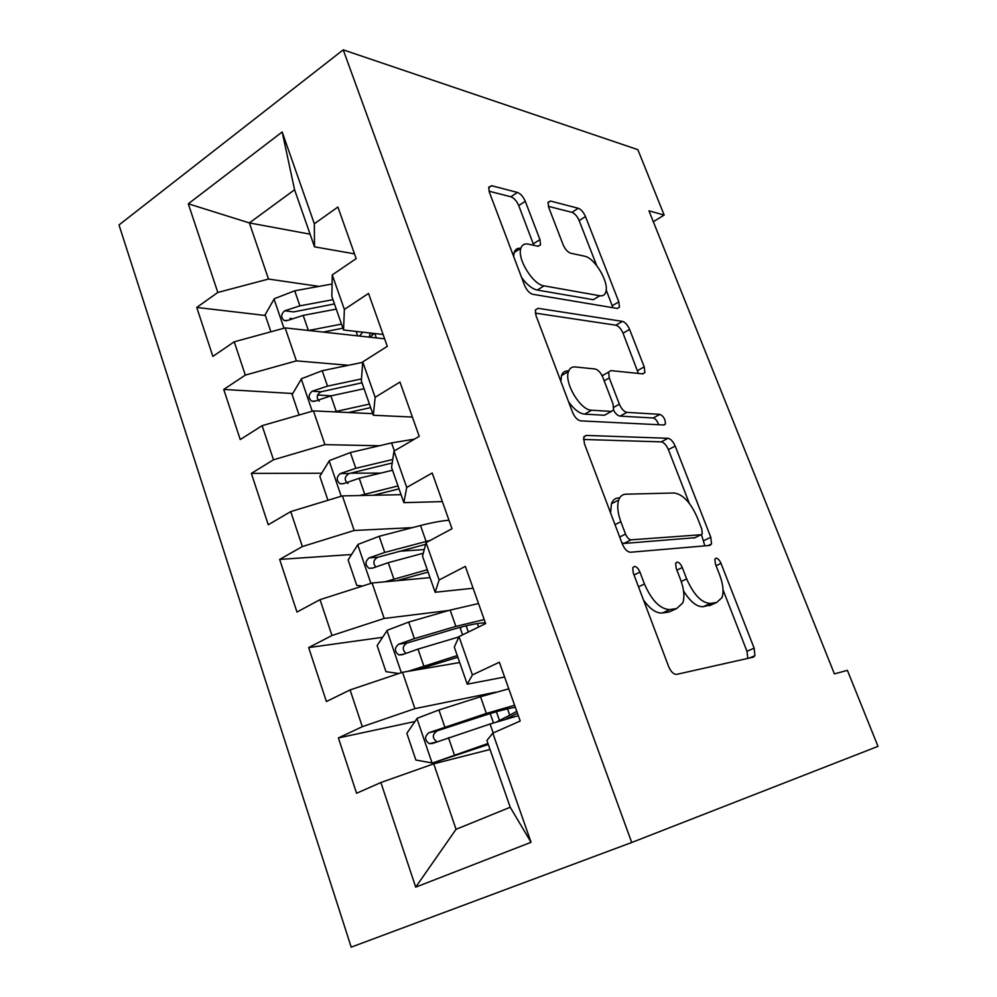 <?xml version="1.0" encoding="UTF-8"?>
<svg xmlns="http://www.w3.org/2000/svg" width="997" height="997" viewBox="0 0 997 997"><rect width="100%" height="100%" fill="white"/><g stroke="black" fill="none" stroke-linecap="round" stroke-linejoin="round"><path stroke-width="1.5" d="M634.291 566.408L632.759 567.767L633.22 572.826L668.613 666.482C670.956 671.841 673.636 674.471 676.676 674.371L753.42 657.135L754.916 655.69L754.143 648.175L721.005 563.38C719.535 560.052 717.877 558.308 716.045 558.146L714.874 559.167L715.397 563.99L719.66 574.92C723.149 584.254 723.934 591.819 722.015 597.602L716.669 602.462L710.45 603.409C701.676 603.06 693.738 594.885 686.659 578.908L682.297 567.555C680.764 564.078 679.007 562.258 677.013 562.096L675.667 563.268L676.165 568.215L680.552 579.643C684.042 589.102 684.789 596.867 682.783 602.948L676.651 608.556L669.859 609.578C660.276 609.279 651.801 600.742 644.448 584.005L639.937 572.104C638.354 568.464 636.472 566.57 634.291 566.408M525.269 201.269C523.226 196.621 520.608 193.68 517.431 192.433L491.646 185.729L488.754 187.199L489.34 192.147L524.584 285.404C526.74 290.326 529.469 293.28 532.759 294.289L617.367 308.447L619.473 307.176L618.813 301.842L585.488 216.561C583.532 212.174 581.139 209.42 578.285 208.286L550.506 201.045L548.026 202.316L548.649 207.214L563.131 244.739C565.174 249.337 567.679 252.154 570.67 253.213L584.466 256.167C594.798 257.7 609.591 282.861 605.715 292.258C604.743 295.05 602.774 296.221 599.833 295.76L544.05 285.865C532.971 284.756 516.82 258.559 520.895 248.216C522.067 244.764 524.484 243.405 528.148 244.103L537.969 246.209L540.573 244.764L539.95 239.616L525.269 201.269L518.727 205.581C516.695 200.945 514.078 198.004 510.875 196.783L489.029 191.212M648.96 210.828L834.402 673.885L847.4 670.358L877.996 746.354L631.712 842.49L343.217 49.85L637.843 149.65L664.164 215.053L648.96 210.828M586.199 435.427L583.744 437.272L584.392 443.628L622.327 544.013C624.608 549.235 627.312 551.977 630.428 552.251L709.839 545.434L711.534 543.988L710.799 537.258L675.168 446.058C673.112 441.434 670.732 438.842 668.027 438.294L586.199 435.427L584.055 436.599M572.552 412.309L536 315.588L535.377 309.992L538.068 308.31L622.402 321.37C625.181 322.218 627.574 324.897 629.581 329.396L644.212 366.859L644.897 372.542L642.903 373.887L610.825 370.61L608.606 372.118L609.267 377.938L619.386 404.209C621.505 409.007 624.022 411.724 626.939 412.359L659.927 414.366C663.641 416.235 665.46 419.45 665.41 424.024L664.077 424.996L580.69 420.884C577.487 420.236 574.77 417.382 572.552 412.309M631.712 842.49L351.206 947.15L119.004 224.948L343.217 49.85M531.052 842.291L415.712 887.143L380.891 782.52L433.732 763.827L456.053 829.305L510.215 807.246L531.052 842.291L492.805 733.119L520.21 721.018L499.36 662.245L472.416 674.919L458.994 636.622L485.639 623.586L465.35 566.371L439.141 579.955L426.068 542.655L451.99 528.722L432.224 473.002L406.726 487.446L394.002 451.118L419.226 436.337L399.959 382.05L375.146 397.305L362.734 361.899L387.297 346.333L368.529 293.43L344.364 309.444L332.263 274.923L356.178 258.609L337.883 207.04L314.342 223.777L314.504 246.82L294.589 189.766L249.375 222.929L268.505 279.06L318.965 286.388M414.964 721.504L338.394 737.942L356.59 793.263L380.891 782.52M338.394 737.942L362.31 726.688L350.084 689.936L402.526 672.277L459.679 662.531M382.599 637.307L308.659 647.576L326.405 701.527L350.084 689.936M308.659 647.576L331.964 635.5L320.037 599.658L372.093 582.996L430.031 577.624M351.567 554.519L279.659 559.417L296.969 612.046L320.037 599.658M279.659 559.417L302.365 546.555L290.738 511.598L342.407 495.895L401.068 494.686M321.67 473.239L251.356 473.388L268.255 524.758L290.738 511.598M251.356 473.388L273.49 459.791L262.136 425.669L313.432 410.889L372.778 413.668M292.769 393.528L223.739 389.428L240.227 439.565L262.136 425.669M223.739 389.428L245.312 375.109L234.233 341.809L285.154 327.901L384.63 338.818M265.376 315.488L196.758 307.437L212.872 356.39L234.233 341.809M196.758 307.437L217.807 292.457L188.308 203.787L282.176 131.978L314.342 223.777M383.085 334.481L343.554 330.007L331.851 296.483L332.263 274.923M344.364 309.444L343.554 330.007M310.092 234.183L249.375 222.929L188.308 203.787M217.807 292.457L268.505 279.06M412.372 417.045L373.327 415.263L361.338 380.904L362.734 361.899M375.146 397.305L373.327 415.263M285.154 327.901L296.383 360.864L348.476 365.288M245.312 375.109L296.383 360.864M442.369 501.603L403.847 502.65L391.547 467.431L394.002 451.118M406.726 487.446L403.847 502.65M313.432 410.889L324.935 444.637L379.421 445.759M273.49 459.791L324.935 444.637M473.101 588.242L435.141 592.255L422.529 556.152L426.068 542.655M439.141 579.955L435.141 592.255M342.407 495.895L354.197 530.479L412.409 527.637M302.365 546.555L354.197 530.479M504.594 677.025L467.244 684.179L454.308 647.128L458.994 636.622M472.416 674.919L467.244 684.179M372.093 582.996L384.181 618.452L448.912 610.463M331.964 635.5L384.181 618.452M510.215 807.246L486.897 740.459L492.805 733.119M402.526 672.277L414.914 708.63L495.509 692.217M362.31 726.688L414.914 708.63M653.322 221.733L664.164 215.053M354.483 253.849L314.504 246.82M433.732 763.827L490.05 749.47M415.712 887.143L456.053 829.305M294.589 189.766L282.176 131.978M424.261 549.559L399.66 551.241M380.667 473.101L350.196 473.176M331.166 395.821L317.545 395.011M291.971 318.616L290.002 318.379M643.514 600.069C650.106 609.192 656.412 613.504 662.407 613.005L669.859 609.578M672.751 610.338L669.249 611.946L662.407 613.005M683.543 590.934C690.273 601.764 696.828 607.023 703.221 606.699L710.45 603.409M712.494 604.356L703.221 606.699M747.825 658.394L746.952 651.278L723.049 589.925M689.326 503.36L668.376 449.61C666.332 444.986 663.952 442.406 661.248 441.87L583.469 439.465M704.842 545.87L701.502 534.629M625.53 534.093C627.113 537.707 628.995 539.614 631.151 539.826L701.053 534.741L702.274 533.719L701.763 529.033L697.327 517.655C690.659 502.538 682.945 494.313 674.184 492.992L625.879 494.188C622.477 494.325 620.084 496.269 618.701 500.02C616.919 505.641 617.629 512.882 620.844 521.718L625.53 534.093L619.673 537.009M621.879 542.842L623.81 543.465L631.151 539.826M694.909 537.707L623.81 543.465M618.676 497.889C615.261 498.039 612.856 499.995 611.448 503.747L610.55 512.844M535.302 313.12L615.859 325.196L622.402 321.37M638.379 373.426L623.025 333.197C621.031 328.698 618.639 326.031 615.859 325.196M604.419 374.498L602.001 375.508M613.504 410.166C615.61 413.792 617.791 415.774 620.059 416.123L653.185 417.992L659.927 414.366M658.606 424.722C657.335 420.896 655.528 418.653 653.185 417.992M575.157 366.946C571.892 366.672 569.661 368.205 568.489 371.532C563.878 382.736 580.541 410.527 591.632 410.228L611.41 411.425L613.641 409.804L612.981 403.773L602.824 377.327C600.717 372.542 598.15 369.762 595.134 368.99L575.157 366.946M568.215 370.946C564.938 370.697 562.694 372.23 561.498 375.557L560.862 381.39M568.577 401.779C574.023 409.406 579.369 413.531 584.603 414.129L591.632 410.228M606.488 414.129L604.456 415.25L584.603 414.129M533.806 245.312L518.727 205.581M520.87 248.278C517.505 247.854 515.262 249.275 514.153 252.515L513.629 256.391M521.593 277.478C526.89 284.731 532.124 288.918 537.271 290.052L544.05 285.865M599.833 295.76L593.277 299.698L537.271 290.052M596.667 265.538L579.157 220.586C577.213 216.212 574.808 213.458 571.954 212.349L548.35 206.329M612.931 307.712L606.176 289.953M508.782 688.827L480.517 696.729L438.942 709.976L417.232 718.239L406.838 733.306L415.886 760.038L432.486 763.029L487.957 743.5M432.486 763.029L488.306 744.497M514.614 705.253L486.362 713.428L428.822 732.72C424.373 736.596 424.548 740.248 429.371 743.687L432.499 743.475L490.075 724.009L518.303 715.672M517.431 713.216L506.09 719.011M496.805 721.84L509.741 715.21L507.485 708.83M436.948 741.743C432.025 738.092 432.137 734.453 437.272 730.801L482.872 715.896C497.864 711.073 508.694 708.219 515.349 707.347M516.758 711.285L509.741 715.21M408.159 671.317L457.262 655.577M416.771 669.847L457.835 657.26M398.862 673.511L385.964 671.666L377.128 645.57L387.26 630.278L408.708 622.078L450.158 610.102L478.523 603.534M461.524 626.963L460.365 628.521L460.714 629.506M484.218 619.586L455.878 626.403L414.391 638.616L398.601 644.236C394.289 647.988 394.376 651.552 398.862 654.929L402.19 654.742L418.005 649.097L458.869 636.921M405.829 653.272C401.99 649.421 402.439 645.994 407.162 642.978L452.626 629.431C467.581 625.082 478.498 622.876 485.377 622.826M384.767 581.824L427.277 569.748M396.731 580.715L428.099 572.079M362.646 586.024L356.752 585.389L348.127 559.915L358.01 544.412L379.184 536.299L420.522 525.531C431.564 522.677 441.048 520.908 448.974 520.235M430.38 540.337L384.742 552.438L369.102 557.884C364.939 561.51 364.939 564.987 369.114 568.315L372.604 568.128L388.257 562.669L423.289 553.235M375.707 566.844C372.728 562.981 373.426 559.791 377.776 557.261L425.632 544.325M359.743 495.534L398.015 485.938M373.302 495.26L399.037 488.879M327.938 500.295L319.813 476.279L329.446 460.577L350.371 452.538L391.572 442.917L414.428 439.141M392.743 459.492L355.792 468.291L340.301 473.575C336.263 477.102 336.201 480.492 340.102 483.757L343.716 483.582L359.232 478.286L392.531 470.248M347.903 483.533C344.002 479.981 344.389 476.653 349.075 473.55L392.22 462.994M334.219 411.861L369.426 404.084M348.439 412.521L370.66 407.611M299.075 415.026L292.146 394.575L301.543 378.698L322.218 370.722L362.709 362.335M361.487 378.922L327.515 386.126L312.173 391.235C308.272 394.675 308.135 397.99 311.787 401.18L315.513 401.006L330.867 395.884L364.067 388.743M319.214 401.218C316.074 397.591 316.685 394.451 321.034 391.784L361.998 382.798M323.103 332.063L342.918 328.187M308.659 330.481L341.497 324.1M270.897 331.802L265.127 314.753L274.3 298.714L294.713 290.8L332.088 284.008M370.186 333.023L369.214 337.123M359.531 336.064L362.721 332.175M374.124 333.472L369.999 337.21M332.961 299.673L299.898 305.855L284.693 310.802C280.905 314.167 280.73 317.407 284.145 320.536L287.959 320.361L303.175 315.388L336.263 309.107M284.693 310.802L293.641 311.899L334.456 303.935M638.504 586.822L644.448 584.005M669.249 611.946L676.651 608.556M676.888 570.11L682.297 567.555M681.213 581.463L686.659 578.908M709.465 605.727L716.669 602.462M716.058 565.698L721.005 563.38M746.952 651.278L754.143 648.175M634.017 574.945L639.937 572.104M661.248 441.87L668.027 438.294M668.376 449.61L675.168 446.058M703.832 540.598L710.799 537.258M694.049 538.131L701.053 534.741M615.012 524.659L620.844 521.718M535.389 309.93L538.068 308.31M623.025 333.197L629.581 329.396M637.594 370.572L644.212 366.859M604.17 380.817L609.267 377.938M613.853 407.262L619.386 404.209M620.059 416.123L626.939 412.359M604.456 415.25L611.41 411.425M533.333 243.841L539.95 239.616M547.926 202.727L550.506 201.045M571.954 212.349L578.285 208.286M579.157 220.586L585.488 216.561M612.308 305.693L618.813 301.842M488.63 187.76L491.646 185.729M510.875 196.783L517.431 192.433M416.97 718.613L432.075 762.954M490.075 724.009L493.203 732.945M499.46 720.42L496.419 711.746M480.517 696.729L486.362 713.428M448.476 737.655L454.345 754.729M438.942 709.976L444.774 726.913M437.272 730.801L428.822 732.72M386.998 630.652L401.317 672.688M468.366 632.048L466.172 625.804M478.572 627.051L477.339 623.561M450.158 610.102L455.878 626.403M418.005 649.097L423.737 665.759M408.708 622.078L414.391 638.616M407.162 642.978L398.601 644.236M357.761 544.798L370.896 583.382M420.522 525.531L426.093 541.446M388.257 562.669L393.852 578.933M379.184 536.299L384.742 552.438M377.776 557.261L369.102 557.884M329.197 460.975L341.223 496.257M391.572 442.917L394.363 450.893M359.232 478.286L364.69 494.163M350.371 452.538L355.792 468.291M349.075 473.55L340.301 473.575M301.306 379.097L312.248 411.225M330.867 395.884L336.213 411.387M322.218 370.722L327.515 386.126M321.034 391.784L312.173 391.235M274.063 299.112L283.983 328.225M376.343 337.908L374.797 333.546M371.719 333.197L372.38 335.054M303.175 315.388L308.36 330.443M294.713 290.8L299.898 305.855M749.42 658.032L754.916 655.69M708.206 545.583L711.534 543.988M611.448 503.747L618.701 500.02M642.542 373.85L644.897 372.542M602.138 375.782L608.606 372.118M663.628 424.971L665.41 424.024M561.498 375.557L568.489 371.532M538.218 246.259L540.573 244.764M514.153 252.515L520.895 248.216M617.317 308.447L619.473 307.176M490.225 713.578L493.49 722.9M435.901 742.142L429.371 743.687M460.365 628.521L462.596 634.865M403.461 654.219L398.862 654.929M372.89 568.016L369.114 568.315M343.379 483.719L340.102 483.757M314.628 401.342L311.787 401.18M356.103 331.428L357.649 335.852M286.588 320.81L284.145 320.536"/></g></svg>
